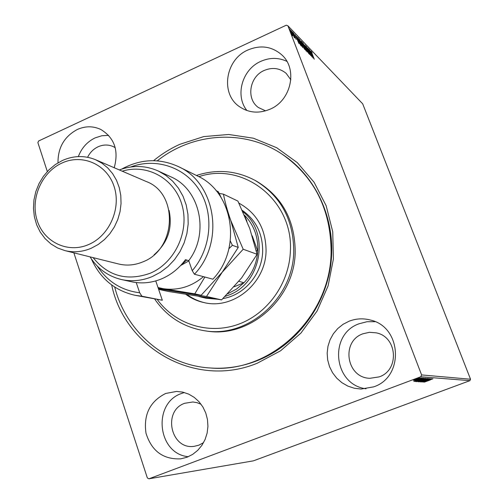 <?xml version="1.0" encoding="UTF-8"?>
<svg xmlns="http://www.w3.org/2000/svg" width="504" height="504" viewBox="0 0 504 504"><rect width="100%" height="100%" fill="white"/><g stroke="black" fill="none" stroke-linecap="round" stroke-linejoin="round"><path stroke-width="0.76" d="M153.581 160.681C161.658 154.041 170.415 148.579 179.846 144.308L203.773 136.584L228.696 134.48L253.417 138.216L276.69 147.722L297.297 162.634L314.112 182.291L326.164 205.739L332.734 231.771L333.402 258.993L328.079 285.932L317.041 311.094L300.907 333.106L280.596 350.784L257.242 363.226C195.363 388.855 124.746 348.05 111.68 284.968M210.628 368.002L211.504 368.059C226.995 368.966 242.203 366.528 257.128 360.732C295.779 345.574 325.546 306.779 330.889 263.661C336.2 220.525 316.758 177.288 283.33 154.986L282.599 154.495C314.754 177.351 330.926 209.866 331.115 252.032C330.656 317.104 270.579 373.47 210.628 368.002C165.073 365.608 125.817 331.26 114.71 287.066M186.99 457.248L192.673 454.387L197.719 450.362L201.915 445.328L205.097 439.488L207.131 433.075L207.931 426.353L207.478 419.586L205.789 413.06L202.929 407.03L199.023 401.732L194.229 397.379L188.742 394.134L182.782 392.131L176.589 391.425L165.64 393.479C149.921 401.436 143.375 414.672 145.99 433.182C151.559 451.004 163.126 459.566 180.69 458.861L186.99 457.248M184.369 392.528L181.434 393.504C152.195 403.269 157.45 453.965 188.326 456.706M269.98 109.229C291.299 100.548 298.034 68.998 281.673 54.772C271.776 46.33 260.511 44.743 247.874 50.016C225.244 59.56 220.135 93.977 239.564 106.735C248.837 112.927 258.974 113.759 269.98 109.229M286.864 61.349C278.435 57.431 269.753 57.431 260.82 61.349C242.172 69.332 234.738 95.628 246.941 110.533M114.213 167.744C118.944 150.526 114.458 137.762 100.756 129.446C93.133 125.918 85.296 125.937 77.257 129.515C64.285 136.553 57.865 147.647 57.998 162.811M108.618 135.362L101.77 135.759L95.111 137.894C87.198 141.75 81.61 147.981 78.34 156.587M373.621 386.877C404.479 376.961 401.864 326.876 370.453 320.046C363.195 318.137 356.076 318.522 349.102 321.199L343.073 324.299L337.762 328.539L333.377 333.749L330.07 339.734L327.972 346.261L327.165 353.077L327.676 359.938L329.496 366.578L332.552 372.733L336.735 378.17L341.888 382.681L347.817 386.083L354.293 388.238L361.066 389.05L373.621 386.877M375.102 321.697L367.019 321.722L359.207 323.726C328.343 334.12 333.346 384.766 365.999 388.779M379.14 376.891C399.804 370.213 397.373 336.596 376.11 332.829L369.464 332.306L362.974 333.774C340.729 341.202 346.324 377.994 369.942 378.296L379.14 376.891M115.227 147.678L113.356 146.651C108.392 144.446 103.307 144.49 98.104 146.771C93.486 148.97 89.983 152.473 87.602 157.273M290.846 79.821L286.184 73.382C279.707 68.053 272.387 67.076 264.228 70.44C249.442 76.589 245.914 98.935 258.42 107.535L265.577 110.855M201.121 404.309L197.114 402.683L192.893 401.971L184.729 403.276C162.263 410.773 170.762 450.122 194.235 446.311L198.885 445.177L203.553 442.657M292.849 35.419L292.717 35.891L291.829 34.373L290.178 29.585L292.213 33.484L292.849 35.419L292.49 35.589M292.522 32.004L294.808 37.976L294.286 36.899L294.399 37.586L294.115 37.201L292.421 32.054M296.138 39.407L293.719 33.233L296.138 39.407M297.845 37.542L301.48 46.148L300.453 44.925L298.444 40.528L297.845 37.542L297.53 37.687M301.864 41.719L304.926 49.682L301.726 42.935L301.26 41.152L301.864 41.719L301.455 42.078M304.945 44.919L308.706 53.556L305.663 46.809L307.232 52.044L304.926 44.925M308.851 48.983L312.033 56.965L308.681 49.997L310.76 55.66L307.742 47.83L311.094 54.791L308.851 48.983M312.253 54.067L314.244 59.233L312.052 53.821L311.308 51.458L312.165 52.838L311.674 52.29L312.165 54.111M421.596 374.926L287.923 25.811L362.697 103.83L470.534 379.229L469.898 380.659L253.462 460.832L148.945 478.8L420.783 376.765L421.596 374.926L470.534 379.229M313.097 58.061L309.362 49.512L310.735 52.435L311.352 53.071L310.804 51.011L313.097 58.061M306.3 46.21L309.557 54.514L306.174 46.267M305.493 47.842L306.243 51.156L303.748 46.066L302.835 42.695L305.399 47.88M302.079 44.314L302.828 47.653L300.296 42.506L299.389 39.11L301.984 44.358M299.029 43.64L295.13 34.719L296.572 37.775L297.24 38.468L296.692 36.345L299.029 43.64M293.334 33.195L292.881 32.338L293.183 33.264M291.892 31.702L291.444 30.839L291.747 31.771M289.523 29.238L289.063 28.369L289.372 29.314M148.945 478.8L147.351 477.956L73.861 252.832M47.319 171.53L37.888 142.632L38.587 141L286.266 25.2L287.923 25.811M413.79 380.016L419.334 377.811L413.765 379.953M420.626 377.943L413.444 380.476L420.626 377.943M414.71 380.558L421.659 377.975L414.71 380.558M424.211 378.208L415.17 381.553L424.211 378.208M426.913 378.409L417.715 381.717L426.913 378.409M428.986 378.561L420.657 381.9L426.838 379.361L419.624 381.837L428.986 378.561M431.607 378.756L423.001 382.026L428.746 379.544L422.106 381.975L431.607 378.756M430.309 379.959L424.431 382.108L430.29 379.915M469.898 380.659L420.783 376.765M423.744 382.07L431.947 378.781L429.849 379.877L432.911 378.851L423.744 382.07M430.17 378.548L420.897 382.001L430.17 378.548M423.946 380.161L418.597 381.862L422.692 380.098L427.972 378.384L423.927 380.117M421.596 380.01L416.184 381.73L420.317 379.947L425.659 378.214L421.577 379.959M413.847 381.515L422.384 378.076L419.769 379.191L423.436 378.151L413.847 381.509M420.38 378.221L419.504 378.491L420.349 378.139M419.404 378.145L418.528 378.422L419.372 378.063M417.797 378.031L416.909 378.309L417.766 377.95M428.589 380.186L425.83 381.289L428.57 380.136M422.812 380.104L419.549 381.541L427.102 378.743L422.793 380.06M418.66 381.389L421.646 380.331L418.66 381.389M422.497 379.984L425.88 378.743L422.497 379.984M420.443 379.953L417.148 381.402L424.777 378.573L420.424 379.903M416.373 381.257L423.53 378.573L416.373 381.257M418.893 379.544L416.027 380.696L418.868 379.487M415.485 379.071L418.496 378.12L415.466 379.021M311.037 53.342L311.352 53.071M311.119 53.311L312.36 56.171L311.592 53.796L311.031 53.348M303.925 46.248L306.054 50.406L305.317 47.666L303.339 43.621L303.836 46.292M304.252 48.497L303.194 45.914L304.082 48.573M303.049 45.215L301.613 42.008L302.847 45.31M300.478 42.689L302.639 46.897L301.896 44.138L299.899 40.043L300.384 42.733M298.04 38.273L298.393 38.109M300.983 45.14L298.526 38.745L297.94 38.235L298.626 40.717L300.983 45.14L300.693 45.272M296.843 38.651L297.24 38.468M296.969 38.688L298.267 41.675L297.48 39.218L296.875 38.732M291.016 32.237L292.541 35.211L290.619 30.416L290.915 32.281M157.387 299.641C175.203 324.211 208.309 334.902 237.793 324.507C267.271 314.187 289.359 283.531 290.386 250.973C293.385 200.447 243.287 161.551 198.841 176.671M196.447 175.468C216.745 168.853 236.288 170.497 255.081 180.401C280.621 195.817 293.517 219.448 293.756 251.282C293.378 298.544 247.596 338.423 204.404 330.725C183.45 327.235 166.9 316.707 154.753 299.149M222.976 298.551C244.377 295.155 262.2 274.075 262.666 251.288C262.71 233.629 255.919 219.996 242.298 210.382M238.89 203.112C256.826 213.104 265.885 229.024 266.062 250.866C265.784 283.122 233.472 309.784 204.252 302.639C197.518 301.203 191.388 298.444 185.85 294.361M204.404 330.725L206.18 330.983C249.222 338.65 294.821 298.941 295.193 251.874C294.947 220.166 282.101 196.636 256.649 181.27L255.081 180.401M157.261 160.845C192.856 132.394 244.9 128.822 282.599 154.495M187.097 294.563C192.459 298.551 198.4 301.285 204.92 302.778M211.825 298.444L202.488 297.429L206.054 298.217L216.89 299.193M242.922 211.768C270.138 232.388 261.721 283.122 228.904 295.035L225.143 296.39M202.488 297.429L198.784 296.434M227.682 293.807L236.515 289.076L243.98 282.744C252.271 273.88 256.864 263.353 257.764 251.156L252.221 235.796M246.922 221.124L244.402 215.113M256.271 250.595L257.764 251.156C258.332 237.189 254.06 225.357 244.95 215.668L244.566 215.492M234.221 286.77L243.98 282.744L238.883 281.314M212.89 279.191C242.374 248.472 233.377 191.911 197.385 175.934L178.536 166.654C215.838 183.198 225.099 242.153 194.437 274.233L212.89 279.191M93.114 257.632C108.102 276.167 127.077 281.389 150.035 273.307C174.806 263.044 189.655 231.519 182.032 205.134C174.724 178.624 147.143 163.409 122.252 171.196M119.328 169.942C132.59 165.047 145.549 165.388 158.199 170.976L165.86 175.398L172.67 181.182L178.441 188.168L182.996 196.169L186.197 204.964L187.942 214.301L188.187 223.915L186.908 233.522L184.149 242.852L179.985 251.635L174.535 259.61L167.964 266.553L160.461 272.261L152.252 276.589C142.103 280.778 131.884 281.774 121.59 279.575C108.139 276.356 97.618 268.783 90.027 256.864M64.947 250.614L118.56 263.976C126.693 265.929 134.782 265.236 142.834 261.885C176.52 249.373 178.725 193.391 146.349 181.553L95.584 159.73L102.022 163.246L107.768 167.933L112.644 173.672L116.512 180.3L119.259 187.627L120.784 195.445L121.048 203.522L120.047 211.623L117.791 219.511L114.358 226.951L109.853 233.724L104.397 239.633L98.167 244.509L91.337 248.207C82.568 251.931 73.767 252.731 64.947 250.614L57.582 247.968L50.873 243.904L45.039 238.568L40.251 232.13L36.66 224.803L34.379 216.833L33.466 208.467L33.951 199.968L35.816 191.608L38.997 183.651L43.401 176.343L48.882 169.911L55.282 164.569L62.389 160.493C73.584 155.534 84.647 155.282 95.584 159.73M61.898 163.069C41.567 172.267 30.108 198.96 37.183 220.525C43.955 242.216 67.99 253.714 88.748 244.497C109.607 235.614 121.571 207.969 113.967 186.096C106.665 164.09 82.114 153.55 61.898 163.069M121.59 279.575L132.716 282.013C142.462 283.834 152.101 282.782 161.639 278.844C171.139 274.774 179.078 268.38 185.466 259.667L188.742 260.637C209.79 233.132 199.975 189.063 170.755 176.778L158.199 170.976M97.297 266.112C107.434 281.616 121.558 290.499 139.677 292.767L141.945 296.239L162.326 300.239L155.761 280.923M141.945 296.239L135.16 295.319C114.799 290.688 100.214 278.58 91.413 258.987M121.716 169.086C140.584 158.823 159.529 158.017 178.536 166.654M135.16 295.319L162.326 300.239M194.437 274.233L192.232 270.679L188.742 260.637M192.232 270.679C211.144 248.793 214.332 214.528 199.855 190.915C185.485 167.208 155.988 157.387 130.712 166.982M136.326 282.807L139.677 292.767M154.104 254.772C167.756 242.903 172.74 228.11 169.061 210.401M158.628 289.353L168.21 291.438L221.609 299.886L206.508 296.484L222.239 272.179L243.193 249.234L257.097 254.299L241.662 277.843L221.609 299.886M158.439 288.811L206.508 296.484M243.193 249.234L230.769 220.494C227.386 210.792 224.948 202.016 223.455 194.166L237.901 201.083L249.757 228.539L257.097 254.299M223.455 194.166L219.152 193.404M228.482 214.414L230.769 220.494L238.253 247.433L222.239 272.179L201.134 295.281L158.382 288.647M216.096 190.638L218.32 191.703L221.206 197.688M158.004 287.526L163.409 288.716C178.063 290.732 191.413 286.713 203.465 276.658M158.13 287.891L194.771 293.845L204.876 277.036M228.923 248.655L232.388 245.297L230.315 241.051M232.388 245.297L238.253 247.433M194.771 293.845L201.134 295.281M180.237 265.948L186.719 260.039M188.836 260.914L181.207 265.211"/></g></svg>
